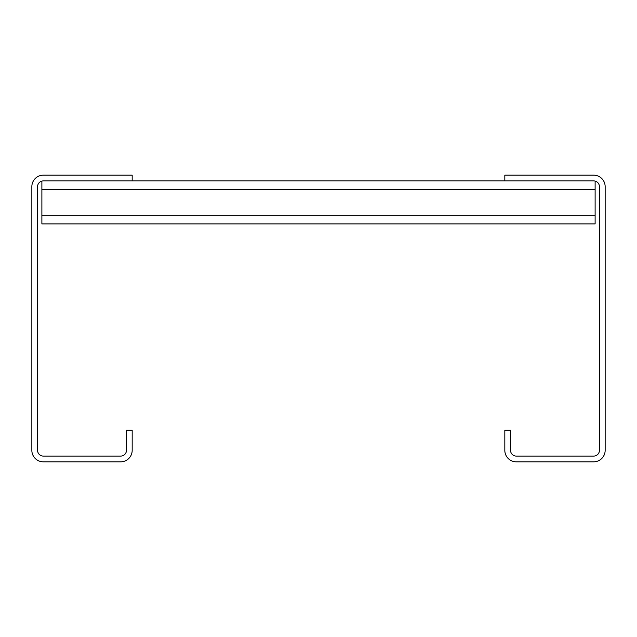 <?xml version="1.0" encoding="UTF-8"?>
<svg xmlns="http://www.w3.org/2000/svg" width="637" height="637" viewBox="0 0 637 637"><rect width="100%" height="100%" fill="white"/><g stroke="black" fill="none" stroke-linecap="round" stroke-linejoin="round"><path stroke-width="0.96" d="M593.684 175.175L504.822 175.175L504.822 180.908L593.684 180.908A5.733 5.733 0 0 1 599.417 186.641L599.417 450.359A5.733 5.733 0 0 1 593.684 456.092L516.288 456.092A5.733 5.733 0 0 1 510.556 450.359L510.556 430.293L504.822 430.293L504.822 450.359A11.466 11.466 0 0 0 516.288 461.825L593.684 461.825A11.466 11.466 0 0 0 605.15 450.359L605.15 186.641A11.466 11.466 0 0 0 593.684 175.175M132.178 180.908L43.316 180.908A5.733 5.733 0 0 0 37.583 186.641L37.583 450.359A5.733 5.733 0 0 0 43.316 456.092L120.712 456.092A5.733 5.733 0 0 0 126.445 450.359L126.445 430.293L132.178 430.293L132.178 450.359A11.466 11.466 0 0 1 120.712 461.825L43.316 461.825A11.466 11.466 0 0 1 31.85 450.359L31.85 186.641A11.466 11.466 0 0 1 43.316 175.175L132.178 175.175L132.178 180.908L504.822 180.908M41.883 181.091L41.883 223.905L595.117 223.905L595.117 181.091M41.883 215.306L595.117 215.306M41.883 189.507L595.117 189.507"/></g></svg>
